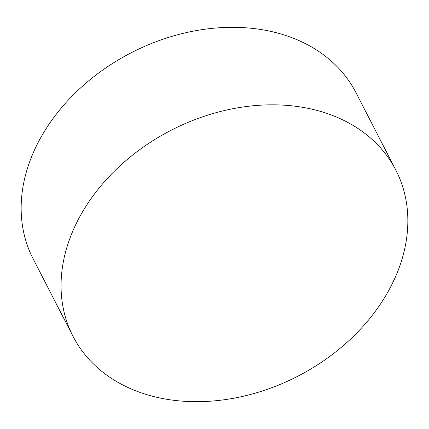 <?xml version="1.0" encoding="UTF-8"?>
<svg xmlns="http://www.w3.org/2000/svg" width="429" height="429" viewBox="0 0 429 429"><rect width="100%" height="100%" fill="white"/><g stroke="black" fill="none" stroke-linecap="round" stroke-linejoin="round"><path stroke-width="0.64" d="M73.037 336.357L33.135 258.848A181.547 138.336 -27.2 0 1 41.565 136.202A181.547 138.336 -27.2 0 1 276.153 32.674A181.547 138.336 -27.2 0 1 355.963 92.643L395.865 170.152A181.547 138.336 -27.2 0 1 387.435 292.798A181.547 138.336 -27.2 0 1 152.847 396.326A181.547 138.336 -27.2 0 1 73.037 336.357A181.547 138.336 -27.2 0 1 81.467 213.712A181.547 138.336 -27.2 0 1 316.06 110.183A181.547 138.336 -27.2 0 1 395.865 170.152"/></g></svg>
